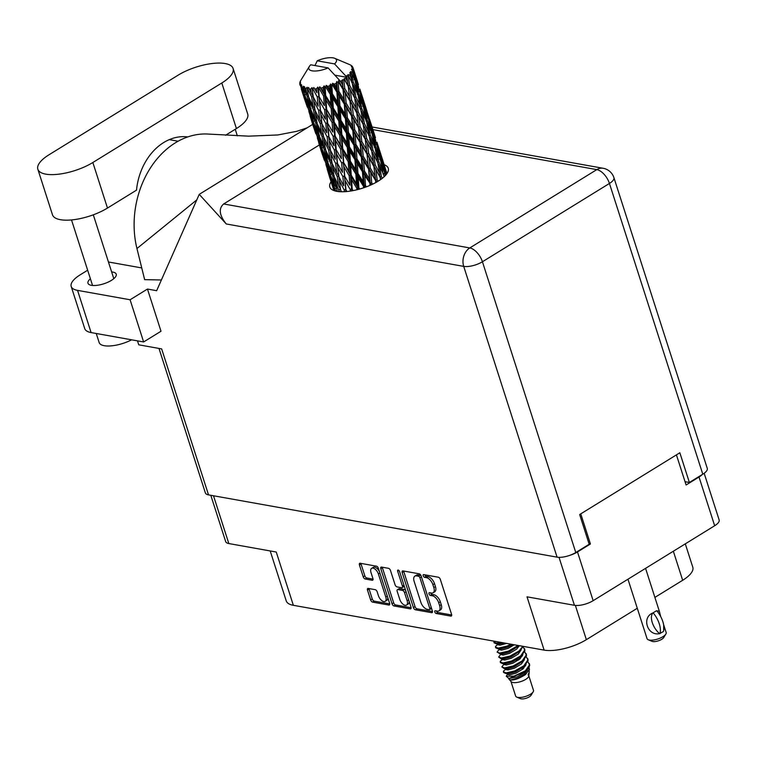 <?xml version="1.0" encoding="UTF-8"?>
<svg xmlns="http://www.w3.org/2000/svg" width="757" height="757" viewBox="0 0 757 757"><rect width="100%" height="100%" fill="white"/><g stroke="black" fill="none" stroke-linecap="round" stroke-linejoin="round"><path stroke-width="1.14" d="M379.437 571.601A5.857 3.075 -121.7 0 0 374.658 567.125A5.857 3.075 -121.7 0 0 373.248 567.343L371.63 568.337A5.857 3.075 -121.7 0 0 371.034 572.671L372.917 578.547A2.186 1.154 -121.7 0 1 372.69 580.165A2.186 1.154 -121.7 0 1 372.17 580.25L365.224 579.001A2.186 1.154 -121.7 0 1 363.228 576.815L359.414 564.959A2.186 1.154 -121.7 0 1 359.641 563.34A2.186 1.154 -121.7 0 1 360.171 563.255L376.39 566.16A2.186 1.154 -121.7 0 1 378.396 568.346L389.628 603.338A2.186 1.154 -121.7 0 1 389.401 604.957A2.186 1.154 -121.7 0 1 388.88 605.042L372.652 602.137A2.186 1.154 -121.7 0 1 370.656 599.951L367.495 590.129A2.186 1.154 -121.7 0 1 367.722 588.511A2.186 1.154 -121.7 0 1 368.252 588.435L375.198 589.675A2.186 1.154 -121.7 0 1 377.194 591.86L378.424 595.702A5.857 3.075 -121.7 0 0 385.181 601.351A5.857 3.075 -121.7 0 0 385.786 597.018L378.386 573.976A5.857 3.075 -121.7 0 0 373.04 568.119A5.857 3.075 -121.7 0 0 371.63 568.337M398.191 570.049A1.533 0.804 -121.7 0 0 397.822 570.106A1.533 0.804 -121.7 0 0 397.662 571.242L402.402 586.013A2.186 1.154 -121.7 0 1 402.185 587.631A2.186 1.154 -121.7 0 1 401.655 587.716L397.047 586.893A2.186 1.154 -121.7 0 1 395.05 584.697L390.489 570.513A2.186 1.154 -121.7 0 0 388.492 568.318L381.547 567.078A2.186 1.154 -121.7 0 0 381.026 567.154A2.186 1.154 -121.7 0 0 380.799 568.772L392.031 603.774A2.186 1.154 -121.7 0 0 394.037 605.96L410.256 608.855A2.186 1.154 -121.7 0 0 410.786 608.779A2.186 1.154 -121.7 0 0 411.013 607.161L399.592 571.582A1.533 0.804 -121.7 0 0 398.191 570.049M569.813 555.326A13.834 5.006 -17.8 0 0 577.496 551.948L590.432 543.98L580.761 513.861M704.161 473.286L719.15 519.964A13.834 5.006 162.2 0 1 714.665 525.746L593.147 600.679A13.834 5.006 162.2 0 1 574.44 605.297L527.014 596.828L544.122 650.112L293.356 605.307A31.236 11.298 162.2 0 1 286.241 600.907L270.202 550.945M676.427 454.872L686.097 484.991L699.023 477.024A13.834 5.006 -17.8 0 0 702.118 474.63M402.185 572.595L413.417 607.587A2.186 1.154 -121.7 0 0 415.413 609.782L431.641 612.678A2.186 1.154 -121.7 0 0 432.171 612.602A2.186 1.154 -121.7 0 0 432.389 610.984L421.157 575.982A2.186 1.154 -121.7 0 0 419.16 573.797L402.932 570.901A2.186 1.154 -121.7 0 0 402.412 570.977A2.186 1.154 -121.7 0 0 402.185 572.595L403.793 571.601L415.035 606.594A2.186 1.154 -121.7 0 0 417.031 608.789L432.521 611.552M437.234 611.117L435.341 610.776A1.533 0.804 -121.7 0 0 434.972 610.833A1.533 0.804 -121.7 0 0 434.934 612.262A1.533 0.804 -121.7 0 0 436.212 613.492L450.822 616.103A2.186 1.154 -121.7 0 0 451.352 616.028A2.186 1.154 -121.7 0 0 451.579 614.41L440.337 579.417A2.186 1.154 -121.7 0 0 438.341 577.222L423.731 574.61A1.533 0.804 -121.7 0 0 423.362 574.667A1.533 0.804 -121.7 0 0 423.324 576.105A1.533 0.804 -121.7 0 0 424.601 577.336L426.494 577.676A7.012 3.681 -121.7 0 1 432.89 584.678L433.827 587.593A7.012 3.681 -121.7 0 1 433.108 592.778A7.012 3.681 -121.7 0 1 431.424 593.034L429.531 592.693A1.533 0.804 -121.7 0 0 429.172 592.75A1.533 0.804 -121.7 0 0 429.124 594.188A1.533 0.804 -121.7 0 0 430.411 595.418L432.304 595.75A7.012 3.681 -121.7 0 1 438.7 602.761L439.637 605.676A7.012 3.681 -121.7 0 1 438.909 610.861A7.012 3.681 -121.7 0 1 437.234 611.117M293.356 605.307L276.258 552.033L228.832 543.554A13.834 5.006 162.2 0 1 225.681 541.615L210.806 495.286M685.293 543.857L692.797 567.23A31.236 11.298 162.2 0 1 682.672 580.278L654.89 597.405M637.29 608.259L586.363 639.665A31.236 11.298 162.2 0 1 544.122 650.112M590.432 543.98L589.022 543.734M438.909 610.861L440.527 609.858A7.012 3.681 -121.7 0 0 441.246 604.682L439.637 605.676M430.629 592.892A1.533 0.804 -121.7 0 0 432.029 594.415L433.912 594.756A7.012 3.681 -121.7 0 1 440.319 601.768L441.246 604.682M433.108 592.778L434.726 591.775A7.012 3.681 -121.7 0 0 435.445 586.599L433.827 587.593M424.819 574.809A1.533 0.804 -121.7 0 0 426.219 576.342L428.112 576.673A7.012 3.681 -121.7 0 1 434.509 583.685L435.445 586.599M436.429 610.965A1.533 0.804 -121.7 0 0 437.83 612.498L451.702 614.977M403.67 571.033A2.186 1.154 -121.7 0 0 403.793 571.601M429.257 609.688A1.533 0.804 -121.7 0 0 429.626 609.631A1.533 0.804 -121.7 0 0 429.777 608.496L419.917 577.78A1.533 0.804 -121.7 0 0 418.517 576.247L416.53 575.888A7.012 3.681 -121.7 0 0 414.845 576.153A7.012 3.681 -121.7 0 0 414.126 581.329L420.864 602.326A7.012 3.681 -121.7 0 0 427.26 609.328L429.257 609.688M430.875 608.694A1.533 0.804 -121.7 0 0 431.244 608.637A1.533 0.804 -121.7 0 0 431.49 608.155M421.185 576.086A1.533 0.804 -121.7 0 0 420.135 575.254L418.517 576.247M414.845 576.153L416.464 575.15A7.012 3.681 -121.7 0 1 418.138 574.894L420.135 575.254M411.136 607.729L395.646 604.966L394.037 605.96M382.294 567.211A2.186 1.154 -121.7 0 0 382.417 567.778L393.649 602.771A2.186 1.154 -121.7 0 0 395.646 604.966M402.185 587.631L403.793 586.637A2.186 1.154 -121.7 0 0 404.153 585.814M399.781 599.43A5.857 3.075 -121.7 0 0 406.528 605.07A5.857 3.075 -121.7 0 0 407.134 600.746L404.531 592.627A2.186 1.154 -121.7 0 0 402.525 590.432L397.927 589.608A2.186 1.154 -121.7 0 0 397.397 589.694A2.186 1.154 -121.7 0 0 397.17 591.312L399.781 599.43M406.528 605.07L408.146 604.077A5.857 3.075 -121.7 0 0 409.064 601.086M405.752 590.782A2.186 1.154 -121.7 0 0 404.143 589.438L402.525 590.432M397.397 589.694L399.015 588.7A2.186 1.154 -121.7 0 1 399.535 588.615L404.143 589.438M385.181 601.351L386.799 600.348A5.857 3.075 -121.7 0 0 387.707 597.358M360.909 563.388A2.186 1.154 -121.7 0 0 361.032 563.956L364.836 575.822A2.186 1.154 -121.7 0 0 366.842 578.007L373.04 579.114M368.99 588.567A2.186 1.154 -121.7 0 0 369.113 589.135L372.264 598.957A2.186 1.154 -121.7 0 0 374.27 601.143L389.751 603.906M225.558 135.248L236.421 128.548A34.803 12.585 -17.8 0 0 247.709 114.004L233.09 68.452A34.803 12.585 -17.8 0 0 225.151 63.55A34.803 12.585 -17.8 0 0 178.094 75.189L49.139 154.693A34.803 12.585 -17.8 0 0 37.85 169.237A34.803 12.585 -17.8 0 0 58.914 174.167A34.803 12.585 -17.8 0 0 92.846 162.509L221.801 82.996A34.803 12.585 -17.8 0 0 233.09 68.452M131.652 339.808A22.313 8.072 162.2 0 1 104.248 345.703A22.313 8.072 162.2 0 1 99.167 342.561L96.253 333.487M90.395 278.746A14.837 5.365 -17.8 0 0 87.973 283.232A14.837 5.365 -17.8 0 0 91.351 285.323A14.837 5.365 -17.8 0 0 107.835 282.247A14.837 5.365 -17.8 0 0 116.228 274.166A14.837 5.365 -17.8 0 0 112.84 272.075A14.837 5.365 -17.8 0 0 111.639 271.924M331.064 181.765A30.677 11.09 -17.8 0 0 329.825 187.017A30.677 11.09 -17.8 0 0 336.808 191.341A30.677 11.09 -17.8 0 0 370.883 184.973A30.677 11.09 -17.8 0 0 388.246 168.262A30.677 11.09 -17.8 0 0 384.14 164.704M37.85 169.237L52.479 214.799A34.803 12.585 -17.8 0 0 73.533 219.719A34.803 12.585 -17.8 0 0 107.475 208.061L136.506 190.158A55.781 42.96 -79.9 0 1 187.821 136.922M143.631 341.956L130.09 299.763L147.464 289.051L161.004 331.244L143.631 341.956L91.095 332.569A27.886 10.087 162.2 0 1 84.746 328.642L71.196 286.449A27.886 10.087 -17.8 0 0 77.555 290.376L91.095 332.569M147.464 289.051L156.652 290.697L199.233 194.36L226.267 223.968C219.284 215.234 218.423 208.563 223.656 203.964L469.794 247.936L596.809 169.615A13.834 7.267 -121.7 0 1 609.442 183.449A13.834 5.006 -17.8 0 0 613.927 177.668L707.284 468.422A13.834 5.006 162.2 0 1 702.789 474.204L609.442 183.449L482.427 261.761L575.774 552.525A13.834 5.006 162.2 0 1 557.076 557.152L208.525 494.879L161.657 348.911L138.758 344.813L137.481 340.849M71.196 286.449A27.886 10.087 -17.8 0 1 80.242 274.791L87.661 270.221M130.09 299.763L77.555 290.376M161.383 279.986L144.644 279.645L136.951 248.533A83.667 64.44 -79.9 0 1 208.998 134.112L248.589 136.156L277.781 134.973L296.772 131.321L307.105 127.848M141.748 267.931L108.45 261.988M199.233 194.36L312.66 124.422M685.038 481.698L689.381 482.474L702.789 474.204M208.525 494.879A13.834 5.006 162.2 0 1 205.374 492.93L158.979 348.428M575.774 552.525L589.192 544.255L579.654 514.542L679.843 452.771L689.381 482.474M223.656 203.964L319.265 145.013M196.792 199.895L136.951 248.533M178.141 141.228L169.284 139.648M663.567 624.44L666.16 632.502A10.04 3.634 162.2 0 1 665.848 634.082A10.04 3.634 162.2 0 1 662.905 636.703A10.04 3.634 162.2 0 1 648.219 639.741A10.04 3.634 162.2 0 1 647.046 638.643L627.96 579.209M659.612 633.637C647.396 636.344 641.264 617.277 652.96 612.933L654.881 611.703L652.96 612.933A13.834 7.267 58.3 0 0 659.612 633.637L663.463 631.499A17.96 9.434 -121.7 0 0 656.811 610.795L659.328 611.23L660.719 616.633M665.848 634.082L663.719 637.555A6.69 2.422 162.2 0 1 661.76 639.296A6.69 2.422 162.2 0 1 651.966 641.321L648.219 639.741M653.253 612.981A17.96 9.434 58.3 0 1 659.905 633.685M663.7 624.828L663.662 630.742M656.811 610.795L654.881 611.703L656.518 610.738M510.956 681.47L515.64 696.062A9.368 3.388 -17.8 0 0 516.738 697.093L520.485 698.673A6.028 2.176 -17.8 0 0 529.294 696.847A6.028 2.176 -17.8 0 0 531.054 695.276L533.183 691.813A9.368 3.388 -17.8 0 0 533.486 690.337L528.793 675.746M516.738 697.093A9.368 3.388 -17.8 0 0 530.439 694.254A9.368 3.388 -17.8 0 0 533.183 691.813M508.874 678.963L511.155 681.688A9.368 3.388 -17.8 0 0 525.67 679.398A9.368 3.388 -17.8 0 0 528.764 676.039L529.096 673.124L528.112 674.932L529.2 672.197L529.124 667.352M509.187 679.512L509.376 679.701C512.915 680.78 518.299 679.067 525.528 674.572L529.531 669.216M525.443 671.554L508.903 678.546L506.244 676.247L513.975 676.152L525.415 670.787A13.607 4.921 -17.8 0 0 528.537 668.346L524.894 671.998M507.985 673.276L506.244 676.247M506.395 668.327L503.462 671.241L503.623 672.509L505.648 673.446L514.949 671.544L524.412 666.141L528.102 660.473L527.837 658.94M506.367 668.705L505.837 669.008M503.424 671.894L506.225 672.859L514.751 670.92L523.825 665.838L527.903 659.849L526.266 656.697M506.849 668.734A13.607 4.921 -17.8 0 0 505.856 669.538M506.149 663.766L504.389 664.712M504.067 664.012L501.834 666.945L504.058 668.497L513.36 666.595L522.822 661.183L526.512 655.524L526.247 653.982M504.777 663.747L504.247 664.059M501.834 666.945L504.635 667.911L513.161 665.971L522.235 660.88L526.314 654.9L524.667 651.749M504.559 658.808L502.799 659.763M503.187 658.798L500.282 661.334L500.443 662.612L502.468 663.548L511.77 661.637L521.232 656.234L524.923 650.566L524.658 649.033M500.245 661.987L503.045 662.962L511.571 661.022L520.646 655.931L524.724 649.951L523.078 646.79M500.888 654.105L498.655 657.038L500.879 658.599L510.18 656.688L519.255 651.597L523.21 646.374M498.655 657.038L501.456 658.003L509.981 656.073L519.056 650.982L522.841 646.308M501.38 648.91L499.62 649.856M499.298 649.156L497.065 652.089L500.065 653.679L508.59 651.739L518.867 645.598M500.008 648.891L499.478 649.203M497.065 652.089L499.866 653.054L508.392 651.115L518.138 645.466M499.79 643.961L498.03 644.907M498.447 643.564L495.513 646.487L495.674 647.755L497.699 648.692L507.001 646.781L512.101 644.387M498.418 643.942L497.888 644.254M495.475 647.14L498.276 648.106L506.802 646.166L511.107 644.207M494.103 641.17L494.084 642.807L496.109 643.743L502.79 642.721M493.886 642.182L496.687 643.157L501.314 642.456M528.537 668.346L529.692 665.422L529.427 663.889M525.415 670.787L529.493 664.807L527.856 661.646M518.621 659.981L515.933 660.265M522.33 655.846L521.762 655.761M386.997 173.523L386.647 172.454M378.008 181.264L377.166 179.778L375.851 169.568L380.241 177.583L380.544 179.608M377.166 179.778L375.68 180.147L376.74 182.011M372.567 184.188L371.744 182.825L370.788 172.681L376.598 182.087M382.323 178.292L381.433 176.57L379.664 166.341L383.562 174.375L384.054 176.835M377.828 162.708L379.522 172.927L375.207 164.922L373.665 154.683L377.828 162.708M381.433 176.57L379.976 177.081L379.522 172.927M375.207 164.922L373.721 165.367L380.128 177.365M380.241 177.592L381.102 179.21M380.241 177.583L379.976 177.081L380.241 177.583M368.64 153.236L367.325 143.026L371.725 151.04L373.192 161.279L368.64 153.236L367.164 153.605L375.851 169.568M378.803 161.705L376.759 151.485L380.402 159.566L382.616 169.738L378.803 161.705L377.383 162.272L377.005 158.062L372.917 150.028L371.138 139.808L375.046 147.833L377.005 158.062M382.616 169.738L382.843 172.861M372.917 150.028L371.46 150.539L373.665 154.683M377.923 163.266L379.664 166.341M375.775 146.858L373.466 136.695L376.816 144.805L379.323 154.948L375.775 146.858L374.422 147.473M371.876 133.014L374.1 143.205L370.277 135.162L368.233 124.943L371.876 133.014M379.323 154.948L379.475 157.484M374.327 146.319L374.1 143.205M370.277 135.162L368.858 135.73L368.479 131.51L364.401 123.505L362.622 113.266L366.53 121.3L368.479 131.51M375.264 148.949L376.759 151.485M369.407 136.724L371.138 139.808M351.295 65.66L351.92 66.001A27.886 10.087 -17.8 0 1 352.459 66.607L351.362 66.408L352.866 67.297A27.886 10.087 -17.8 0 1 352.951 67.496L351.674 67.127L353.159 68.253L354.446 72.511L353.207 69.019L351.768 68.821L353.093 69.871L355.781 77.063L358.572 87.131L355.307 79.002L353.036 70.108L351.56 69.691L352.715 71.007L353.765 75.331L352.27 71.887L350.567 71.641L354.834 79.939L357.058 90.121L353.235 82.087L351.456 73.107L349.848 72.596L351.437 78.444L349.725 75.028L347.832 74.678L352.27 83.081L353.964 93.31L349.639 85.295L348.296 76.296L346.659 75.672L347.624 81.661L345.712 78.245A27.886 10.087 -17.8 0 0 346.99 77.328A27.886 10.087 -17.8 0 0 347.018 77.309M351.201 65.424A27.886 10.087 -17.8 0 0 350.983 65.282L350.075 64.79A27.886 10.087 -17.8 0 0 349.753 64.648L334.764 58.327A14.506 5.242 -17.8 0 0 317.23 60.806L314.978 65.547M334.859 75.161L346.99 77.328L334.556 63.91A14.506 5.242 -17.8 0 0 334.764 58.327M349.725 75.028A27.886 10.087 -17.8 0 0 350.633 74.091M352.27 71.887A27.886 10.087 -17.8 0 0 352.715 71.007M353.207 69.019A27.886 10.087 -17.8 0 0 353.159 68.253M372.349 132.087L369.757 121.962L375.614 140.215L372.349 132.087L371.091 132.74M368.299 118.272L370.798 128.397L367.249 120.325L364.94 110.144L368.299 118.272M375.614 140.215L375.709 142.07M370.958 130.933L370.798 128.397M367.249 120.325L365.905 120.94M372.255 134.718L373.466 136.695M366.748 122.416L368.233 124.943M368.517 117.392L365.631 107.333L371.488 125.586L368.517 117.392L367.363 118.073M364.297 103.595L367.098 113.682L363.824 105.535L361.231 95.429L364.297 103.595M371.488 125.586L371.536 126.646M367.192 115.537L367.098 113.682M363.824 105.535L362.565 106.188M368.886 120.581L369.757 121.962M363.738 108.166L364.94 110.144M366.946 111.175L361.08 92.837M359.887 89.061L362.963 99.044L359.887 89.061M363.019 100.104L362.963 99.044M359.991 90.849L358.837 91.531M365.148 106.595L365.631 107.333M360.37 94.048L361.231 95.429M358.421 84.623L352.951 67.496M356.632 80.053L357.105 80.791M352.611 67.146L352.459 66.607M373.192 161.279L375.056 176.126L370.315 168.073L369.189 157.872L373.892 166.606M375.576 180.762L375.775 182.551M371.744 182.825L370.334 183.024L371.365 184.755M366.341 186.847L365.508 185.512L364.789 175.51L371.091 184.878M370.315 168.073L368.867 168.357L375.68 180.147L375.056 176.126M368.574 169.01L369.482 179.125L364.448 170.959L363.615 160.872L368.574 169.01L368.867 168.357L370.788 172.681M361.799 141.531L360.673 131.33L365.281 139.383L366.53 149.593L361.799 141.531L360.341 141.814L369.189 157.872M369.312 136.165L371.006 146.394L366.681 138.38L365.148 128.141L369.312 136.165M366.681 138.38L365.205 138.815L371.46 150.539L371.006 146.394M360.124 126.712L358.809 116.483L363.209 124.508L364.666 134.727L360.124 126.712L358.648 127.072L367.325 143.026M364.401 123.505L362.934 124.006L365.148 128.141M363.351 106.472L365.574 116.673L361.751 108.611L359.717 98.419L363.351 106.472M365.811 119.795L365.574 116.673M361.751 108.611L360.341 109.178L359.954 104.977L355.875 96.962L354.096 86.714L358.004 94.757L359.954 104.977M360.881 110.172L362.622 113.266M359.774 91.729L362.281 101.864L358.733 93.783L356.415 83.601L359.774 91.729M362.433 104.39L362.281 101.864M358.733 93.783L357.389 94.398M358.231 95.874L359.717 98.419M358.667 88.995L358.572 87.131M355.307 79.002L354.049 79.655M355.213 81.633L356.415 83.601M354.494 73.58L354.446 72.511M367.06 154.22L368.129 164.401L363.218 156.283L362.262 146.148L367.06 154.22L366.53 149.593M369.861 183.714L369.993 185.361M365.508 185.512L364.259 185.541L365.29 187.225M359.698 189.032L358.856 187.67L358.241 177.876L363.455 186.25L364.259 185.541L364.893 187.367M364.448 170.959L363.105 171.073L370.334 183.024L369.482 179.125M362.461 171.782L363.152 181.737L357.947 173.4L357.295 163.484L362.461 171.782L363.105 171.073L364.789 175.51M363.218 156.283L361.808 156.481L368.867 168.357L368.129 164.401M361.344 157.163L362.13 167.231L356.982 158.97L356.273 148.978L361.344 157.163L361.808 156.481L363.615 160.872M364.666 134.727L365.366 140.045M354.702 129.75L353.746 119.606L358.534 127.687L359.603 137.85L354.702 129.75L353.292 129.958L362.262 146.148M353.273 114.979L352.156 104.807L356.755 112.831L358.014 123.06L353.273 114.979L351.816 115.272L360.673 131.33M360.786 109.614L362.489 119.861L358.156 111.828L356.623 101.608L360.786 109.614M358.156 111.828L356.679 112.273L362.934 124.006L362.489 119.861M351.598 100.17L350.283 89.932L354.683 97.965L356.14 108.194L351.598 100.17L350.122 100.53L358.809 116.483M355.875 96.962L354.418 97.464L356.623 101.608M357.285 93.243L357.058 90.121M353.235 82.087L351.816 82.645L351.437 78.444M352.365 83.639L354.096 86.714M353.916 77.857L353.765 75.331M360.048 142.467L360.957 152.592L355.922 144.417L355.099 134.33L360.048 142.467L359.603 137.85M363.455 186.25L363.559 187.831M358.856 187.67L357.853 187.518L358.894 189.25M353.065 190.622L352.213 189.174L351.541 179.608L356.765 188.219L357.853 187.518L358.383 189.392M357.947 173.4L356.821 173.344L364.259 185.541L363.152 181.737M355.866 174.053L356.481 183.8L351.248 175.245L350.623 165.556L355.866 174.053L356.821 173.344L358.241 177.876M356.982 158.97L355.743 158.989L363.105 171.073L362.13 167.231M354.938 159.708L355.582 169.587L350.34 161.127L349.715 151.334L354.938 159.708L355.743 158.989L357.295 163.484M355.922 144.417L354.588 144.53L361.808 156.481L360.957 152.592M353.945 145.23L354.636 155.204L349.431 146.858L348.778 136.951L353.945 145.23L354.588 144.53L356.273 148.978M347.397 117.865L346.583 107.806L351.522 115.916L352.44 126.059L347.397 117.865L346.063 117.988L353.292 129.958L355.099 134.33M356.14 108.194L356.84 113.503M358.534 127.687L358.014 123.06M346.176 103.207L345.22 93.054L350.018 101.145L351.078 111.317L346.176 103.207L344.776 103.416L353.746 119.606M344.757 88.446L343.773 79.494A27.886 10.087 -17.8 0 0 344.198 79.23L348.239 86.298L349.488 96.508L344.757 88.446L343.3 88.739L352.156 104.807M349.639 85.295L348.163 85.74L354.418 97.464L353.964 93.31M345.712 78.245L344.227 78.643L350.283 89.932M352.819 130.639L353.604 140.679L348.466 132.437L347.747 122.435L352.819 130.639L353.292 129.958L352.44 126.059M356.765 188.219L356.869 189.78M352.213 189.174L351.503 188.853L352.582 190.707M346.876 191.53L345.977 189.912L345.126 180.62L350.198 189.487L351.503 188.853L351.948 190.83M351.248 175.245L350.387 175.009L357.853 187.518L356.481 183.8M349.185 175.681L349.866 185.191L344.757 176.381L344.009 166.937L349.185 175.681L350.387 175.009L351.541 179.608M350.34 161.127L349.327 160.976L356.821 173.344L355.582 169.587M348.239 161.667L348.882 171.328L343.687 162.623L343.025 153.075L348.239 161.667L349.327 160.976L350.623 165.556M349.431 146.858L348.296 146.792L355.743 158.989L354.636 155.204M347.34 147.501L347.965 157.267L342.732 148.703L342.098 139.014L347.34 147.501L348.296 146.792L349.715 151.334M348.466 132.437L347.226 132.466L354.588 144.53L353.604 140.679M346.413 133.175L347.056 143.035L341.823 134.595L341.199 124.791L346.413 133.175L347.226 132.466L348.778 136.951M339.95 105.895L339.221 95.884L344.303 104.097L345.088 114.146L339.95 105.895L338.701 105.923L346.063 117.988L347.747 122.435M351.522 115.916L351.078 111.317M338.881 91.332L338.161 82.475A27.886 10.087 -17.8 0 0 338.663 82.239L343.006 89.392L343.915 99.508L338.881 91.332L337.546 91.455L344.776 103.416L346.583 107.806M347.624 81.661L348.334 86.998M350.018 101.145L349.488 96.508M328.093 67.893L310.758 64.799A14.506 5.242 -17.8 0 0 309.31 66.502A14.506 5.242 -17.8 0 0 313.426 70.988A14.506 5.242 -17.8 0 0 328.093 67.893L340.527 81.311A27.886 10.087 -17.8 0 0 342.126 80.46L342.561 84.784L340.489 81.34A27.886 10.087 -17.8 0 0 340.527 81.311L338.53 80.687L345.22 93.054M344.227 78.643L344.198 79.23M345.419 118.688L346.119 128.671L340.905 120.306L340.253 110.418L345.419 118.688L346.063 117.988L345.088 114.146M350.198 189.487L350.33 191.095M345.977 189.912L346.744 191.54M341.511 191.767L340.565 189.856L339.382 180.838L344.189 189.979L345.627 189.449L345.996 191.606M344.757 176.381L349.866 185.191M342.845 176.57L343.744 185.806L338.89 176.722L337.877 167.562L342.845 176.57L344.227 175.984L345.126 180.62M343.687 162.623L350.387 175.009L348.882 171.328M341.681 162.944L342.467 172.341L337.461 163.37L336.6 154.087L341.681 162.944L342.987 162.301L344.009 166.937M342.732 148.703L341.871 148.467L349.327 160.976L347.965 157.267M340.659 149.138L341.35 158.658L336.24 149.829L335.483 140.395L340.659 149.138L341.871 148.467L343.025 153.075M341.823 134.595L340.811 134.443L348.296 146.792L347.056 143.035M339.723 135.143L340.357 144.776L335.171 136.099L334.499 126.533L339.723 135.143L340.811 134.443L342.098 139.014M340.905 120.306L339.77 120.249L347.226 132.466L346.119 128.671M338.814 120.959L339.439 130.734L334.206 122.151L333.582 112.481L338.814 120.959L339.77 120.249L341.199 124.791M332.389 93.783L331.812 85.077A27.886 10.087 -17.8 0 0 332.361 84.879L336.903 92.155L337.594 102.119L332.389 93.783L331.254 93.717L338.701 105.923L340.253 110.418M344.303 104.097L344.776 103.416L343.915 99.508M334.386 84.103A27.886 10.087 -17.8 0 0 336.24 83.336L336.562 87.613L334.386 84.103L332.55 83.261L337.546 91.455L339.221 95.884M343.773 79.494L342.126 80.46M343.006 89.392L342.561 84.784M338.53 80.687L338.663 82.239M337.896 106.633L338.53 116.502L333.298 108.052L332.673 98.249L337.896 106.633L338.701 105.923L337.594 102.119M344.189 189.979L344.378 191.71M338.161 82.475L336.685 81.557L336.24 83.336M301.409 79.381L300.501 80.895A27.886 10.087 -17.8 0 0 300.368 81.15L300.406 81.292M299.933 84.793L299.923 84.756A27.886 10.087 -17.8 0 0 300.198 85.409L299.904 84.727A27.886 10.087 -17.8 0 0 299.923 84.756L300.548 82.939L299.753 83.942A27.886 10.087 -17.8 0 1 299.744 83.724L300.491 82.135L299.8 82.891A27.886 10.087 -17.8 0 1 299.999 82.059L300.368 81.15M300.671 86.09A27.886 10.087 -17.8 0 0 300.822 86.26L306.244 103.312L300.671 86.09L301.191 84.462L300.198 85.409M301.485 86.856A27.886 10.087 -17.8 0 0 302.251 87.358L303.103 91.001L301.485 86.856L301.75 85.087L300.822 86.26M303.216 87.821A27.886 10.087 -17.8 0 0 303.491 87.935L307.172 96.328L308.856 105.024L304.853 95.391L303.216 87.821L303.453 86.203L302.251 87.358M304.636 88.314A27.886 10.087 -17.8 0 0 305.828 88.607L306.462 92.354L304.494 86.629L303.491 87.935M307.219 88.834A27.886 10.087 -17.8 0 0 307.607 88.881L311.676 97.038L312.915 106.008L308.44 96.631L307.143 87.263L305.828 88.607M309.149 89.014A27.886 10.087 -17.8 0 0 310.692 89.071L311.165 92.941L308.601 87.443L307.607 88.881M312.433 89.052A27.886 10.087 -17.8 0 0 312.915 89.033L317.278 96.943L318.177 106.188L313.322 97.095L312.035 87.566L310.692 89.071M314.761 88.919A27.886 10.087 -17.8 0 0 316.558 88.739L316.899 92.723L313.805 87.5L312.915 89.033M318.536 88.465A27.886 10.087 -17.8 0 0 319.066 88.38L323.618 96.054L324.308 105.573L319.199 96.754L318.536 88.465L317.808 87.093L316.558 88.739M321.11 88.02A27.886 10.087 -17.8 0 0 323.04 87.613L323.315 91.711L319.785 86.781L319.066 88.38M325.132 87.112A27.886 10.087 -17.8 0 0 325.69 86.97L330.298 94.426L330.913 104.182L325.69 95.619L325.132 87.112L324.1 85.882L323.04 87.613M327.79 86.383A27.886 10.087 -17.8 0 0 329.749 85.778L330.014 89.969L327.79 86.383L326.172 85.342L325.69 86.97M331.812 85.077L330.525 83.989L329.749 85.778M332.55 83.261L332.361 84.879M340.688 190.102L340.887 191.748M342.259 183.062L343.744 185.806M338.89 176.722L339.382 180.838M337.461 163.37L342.467 172.341M335.663 163.436L336.723 172.558L332.039 163.313L330.866 154.305L335.663 163.436L337.102 162.897L337.877 167.562M336.24 149.829L341.35 158.658M334.32 150.028L335.219 159.273L330.364 150.179L329.361 141.02L334.32 150.028L335.701 149.432L336.6 154.087M335.171 136.099L341.871 148.467L340.357 144.776M333.165 136.411L333.941 145.789L328.945 136.837L328.084 127.536L333.165 136.411L334.471 135.777L335.483 140.395M334.206 122.151L333.345 121.915L340.811 134.443L339.439 130.734M332.134 122.587L332.834 132.115L327.715 123.287L326.967 113.872L332.134 122.587L333.345 121.915L334.499 126.533M333.298 108.052L332.295 107.901L339.77 120.249L338.53 116.502M331.197 108.601L331.84 118.243L326.646 109.557L325.974 99.981L331.197 108.601L332.295 107.901L333.582 112.481M326.172 85.342L331.254 93.717L332.673 98.249M336.903 92.155L337.546 91.455L336.562 87.613M337.243 176.665L338.483 185.626L334.007 176.258L332.626 167.373L337.243 176.665L338.72 176.192L336.723 172.558M337.367 191.436L334.689 180.251L339.41 191.663M336.865 190.3L336.96 191.37M339.089 189.666L340.574 189.269L338.483 185.626M334.357 177.015L334.689 180.251M330.572 163.124L332.02 171.971L327.772 162.452L326.163 153.718L330.572 163.124L332.049 162.727L332.626 167.373M333.742 156.529L335.219 159.273M330.364 150.179L330.866 154.305M328.945 136.837L333.941 145.789M327.147 136.903L328.197 146.006L323.523 136.78L322.34 127.763L327.147 136.903L328.585 136.374L329.361 141.02M327.715 123.287L332.834 132.115M325.794 123.476L326.702 132.74L321.848 123.628L320.845 114.487L325.794 123.476L327.175 122.889L328.084 127.536M326.646 109.557L333.345 121.915L331.84 118.243M324.639 109.869L325.415 119.246L320.419 110.295L319.558 100.993L324.639 109.869L325.945 109.235L326.967 113.872M325.69 95.619L324.829 95.382L332.295 107.901L330.913 104.182M323.618 96.054L324.829 95.382L325.974 99.981M330.298 94.426L331.254 93.717L330.014 89.969M328.718 150.123L329.967 159.093L325.482 149.716L324.1 140.83L328.718 150.123L330.194 149.64L328.197 146.006M332.739 175.955L334.414 184.642L330.421 175.018L328.557 166.398L332.739 175.955L334.206 175.624L332.02 171.971M334.745 190.859L331.32 178.898L335.796 191.133M334.395 189.941L334.443 190.764M335.237 188.569L336.676 188.323M331.188 176.911L331.32 178.898M335.928 187.074L334.414 184.642M328.339 163.749L328.557 166.398M325.841 150.473L326.163 153.718M332.049 162.727L329.967 159.093M322.056 136.601L323.504 145.42L319.255 135.919L317.637 127.176L322.056 136.601L323.532 136.194L324.1 140.83M325.207 129.967L326.702 132.74M321.848 123.628L322.34 127.763M320.419 110.295L325.415 119.246M318.621 110.361L319.681 119.474L314.997 110.238L313.814 101.211L318.621 110.361L320.06 109.831L320.845 114.487M319.199 96.754L324.308 105.573M317.278 96.943L318.659 96.357L319.558 100.993M319.785 86.781L324.829 95.382L323.315 91.711M320.202 123.571L321.441 132.551L316.965 123.164L315.584 114.307L320.202 123.571L321.668 123.098L319.681 119.474M324.214 149.413L325.898 158.109L321.895 148.476L320.041 139.856L324.214 149.413L325.68 149.082L323.504 145.42M326.721 162.026L328.661 170.618L324.923 160.853L322.804 152.365L326.721 162.026L328.15 161.78M329.607 174.489L331.812 182.939L325.945 164.685L329.607 174.489L330.979 174.328M333.894 190.565L329.503 176.864L333.998 190.603M332.872 186.752L334.168 186.686M329.484 176.372L329.503 176.864M332.616 184.197L331.812 182.939M325.879 163.398L325.945 164.685M329.853 172.501L328.661 170.618M322.662 150.369L322.804 152.365M327.403 160.531L325.898 158.109M319.823 137.216L320.041 139.856M317.315 123.921L317.637 127.176M323.532 136.194L321.441 132.551M313.53 110.058L314.978 118.887L310.73 109.377L309.121 100.624L313.53 110.058L315.016 109.651L315.584 114.307M316.691 103.425L318.177 106.188M313.322 97.095L313.814 101.211M313.805 87.5L316.899 92.723M315.688 122.861L317.382 131.576L313.37 121.924L311.515 113.323L315.688 122.861L317.164 122.53L314.978 118.887M318.205 135.503L320.135 144.067L316.407 134.32L314.278 125.813L318.205 135.503L319.634 135.257M321.082 147.937L323.286 156.406L317.429 138.143L321.082 147.937L322.454 147.776M324.356 160.21L320.987 150.321L324.356 160.21L325.642 160.143M327.185 169.104L329.503 176.769M320.959 149.839L320.987 150.321M324.1 157.664L323.286 156.406M317.353 136.856L317.429 138.143M321.328 145.95L320.135 144.067M314.146 123.817L314.278 125.813M318.886 134.008L317.382 131.576M311.297 110.683L311.515 113.323M308.799 97.388L309.121 100.624M315.016 109.651L312.915 106.008M311.676 97.038L313.152 96.565L311.165 92.941M309.679 108.951L311.619 117.524L307.881 107.778L305.752 99.271L309.679 108.951L311.108 108.715M312.556 121.394L314.77 129.863L308.913 111.61L312.556 121.394L313.928 121.234M315.839 133.686L312.461 123.779L315.839 133.686L317.126 133.611M318.659 142.553L320.977 150.236M312.442 123.287L312.461 123.779M315.584 131.131L314.77 129.863M308.837 110.323L308.913 111.61M312.811 119.407L311.619 117.524M305.62 97.275L305.752 99.271M310.361 107.456L308.856 105.024M307.172 96.328L308.638 96.007L306.462 92.354M307.314 107.144L303.935 97.237L307.314 107.144L308.61 107.068M310.143 116.02L312.461 123.694M303.917 96.745L303.935 97.237M307.058 104.58L306.244 103.312M304.04 94.862L305.412 94.701M304.295 92.874L303.103 91.001M301.295 88.976L303.935 97.142M299.753 83.942L299.952 84.595M301.627 89.487L301.286 88.957M334.556 63.91L317.23 60.806M383.979 164.241L378.122 145.902M386.799 173.817L382.673 160.418L386.978 173.552M385.928 173.665L386.373 174.375M385.55 170.467L384.405 171.148M382.2 159.68L382.673 160.418M375.463 137.717L369.586 119.351M376.92 142.136L380.014 152.138L376.92 142.136M381.348 156.69L384.13 166.748L380.875 158.629L378.273 148.504L381.348 156.69M385.294 175.624L381.982 163.228L386.174 174.63M384.386 176.523L383.79 175.492M382.947 174.015L384.291 173.4M381.982 163.228L380.78 161.26M384.234 168.612L384.13 166.748M379.617 159.282L380.875 158.629M378.273 148.504L377.402 147.113M380.061 153.198L380.014 152.138M375.879 144.606L377.033 143.915M374.147 133.885L373.674 133.137M506.064 669.727L508.827 668.592M509.376 679.701L511.089 679.871L517.646 678.083L524.62 673.853L527.629 669.481M525.585 665.791L525.074 665.545M505.402 668.185L505.799 669.425L507.909 669.964L514.467 668.185L521.441 663.946L524.44 659.612M522.406 655.884L521.895 655.647M502.866 658.77L502.62 659.517L504.73 660.066L511.287 658.278L518.261 654.048L521.261 649.714M515.233 644.945L511.997 644.898M499.686 648.863L499.44 649.62L501.55 650.159L508.108 648.38L514.306 644.784M508.903 678.546L517.249 676.853L524.213 672.623M504.058 668.497L507.512 668.724L514.069 666.945L522.822 661.183M500.879 658.599L504.332 658.827L510.89 657.038L519.643 651.285M497.699 648.692L501.153 648.919L507.71 647.14L512.621 644.481M527.175 670.74L526.645 670.494M507.635 673.626L507.389 674.373L509.499 674.922L516.056 673.134L523.03 668.904L526.03 664.57M518.952 659.726L516.766 659.744M504.455 663.719L504.209 664.476L506.319 665.015L512.877 663.236L519.851 658.997L522.85 654.663M500.632 653.329L501.03 654.568L503.14 655.108L509.698 653.329L516.671 649.099L519.368 645.683M498.097 643.914L497.851 644.671L499.961 645.21L506.575 643.403M523.428 668.545L521.734 668.393M505.648 673.446L509.101 673.683L515.659 671.894L524.412 666.141M520.248 658.637L518.554 658.486M502.468 663.548L505.922 663.775L512.48 661.997L521.232 656.234M499.289 653.641L502.743 653.878L509.3 652.089L518.053 646.327M496.109 643.743L499.563 643.97L504.086 642.958M312.035 87.566L314.202 104.277M317.808 87.093L322.728 130.819M324.1 85.882L327.175 122.889L331.254 157.38M330.525 83.989L335.701 149.432L339.77 183.913M336.685 81.557L345.873 191.616M342.296 79.826L346.063 117.988L351.683 190.878M348.163 85.74L353.292 129.958L357.995 189.496M356.679 112.273L360.341 141.814L364.42 187.537M365.205 138.815L370.533 185.134M373.721 165.367L375.964 182.446M379.9 573.049L378.386 573.976M398.901 570.475L397.662 571.242M577.496 551.948L593.147 600.679M714.665 525.746L699.023 477.024M574.44 605.297L559.035 557.332M213.493 495.769L228.832 543.554M440.319 601.768L438.7 602.761M433.912 594.756L432.304 595.75M432.029 594.415L430.411 595.418M434.509 583.685L432.89 584.678M428.112 576.673L426.494 577.676M426.219 576.342L424.601 577.336M451.655 615.592L450.822 616.103M437.83 612.498L436.212 613.492M415.035 606.594L413.417 607.587M432.474 612.167L431.641 612.678M417.031 608.789L415.413 609.782M431.301 607.568L429.777 608.496M421.431 576.843L419.917 577.78M418.138 574.894L416.53 575.888M411.089 608.344L410.256 608.855M393.649 602.771L392.031 603.774M382.417 567.778L380.799 568.772M403.926 585.085L402.402 586.013M408.648 599.809L407.134 600.746M406.045 591.69L404.531 592.627M399.535 588.615L397.927 589.608M387.3 596.081L385.786 597.018M373.002 579.73L372.17 580.25M366.842 578.007L365.224 579.001M364.836 575.822L363.228 576.815M361.032 563.956L359.414 564.959M389.713 604.531L388.88 605.042M374.27 601.143L372.652 602.137M372.264 598.957L370.656 599.951M369.113 589.135L367.495 590.129M682.672 580.278L673.342 551.228M575.367 605.43L586.363 639.665M236.421 128.548L221.801 82.996M557.076 557.152L463.719 266.388L226.267 223.968M613.927 177.668A13.834 13.834 0 0 0 603.187 168.281A13.834 10.655 100.1 0 0 596.809 169.615L372.908 129.617M469.794 247.936A13.834 10.655 100.1 0 0 463.719 266.388A13.834 5.006 162.2 0 0 482.427 261.761A13.834 7.267 -121.7 0 0 469.794 247.936M107.475 208.061L92.846 162.509M431.244 608.637L429.626 609.631M71.518 219.937L92.553 285.474M603.187 168.281L372.065 126.987M93.3 214.818L113.796 278.661M235.228 129.286L237.338 135.844M645.57 568.356L659.328 611.23M529.54 664.192L529.342 663.577M527.951 659.243L527.752 658.618M526.361 654.294L526.162 653.669M524.771 649.336L524.573 648.721M365.934 107.891L362.319 96.65M357.408 81.349L353.803 70.108M309.31 66.502L301.314 79.542M382.976 160.976L379.361 149.725M374.45 134.443L370.835 123.183M501.285 660.076L503.216 658.42M508.865 678.972L508.581 678.092M502.62 659.517L502.222 658.287M499.44 649.62L499.043 648.38M507.389 674.373L506.991 673.134M504.209 664.476L503.812 663.236M497.851 644.671L497.453 643.431"/></g></svg>
